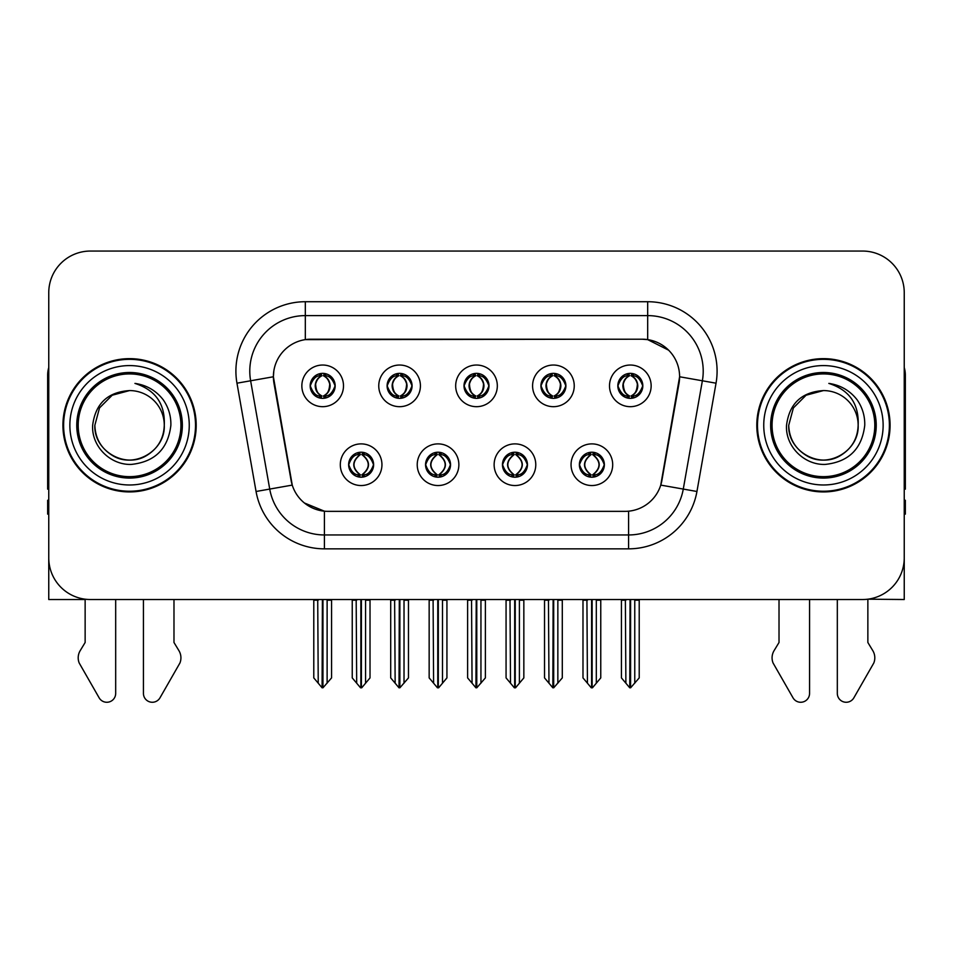 <?xml version="1.0" encoding="UTF-8"?>
<svg xmlns="http://www.w3.org/2000/svg" width="953" height="953" viewBox="0 0 953 953"><rect width="100%" height="100%" fill="white"/><g stroke="black" fill="none" stroke-linecap="round" stroke-linejoin="round"><path stroke-width="1.43" d="M464.004 385.858A12.496 12.496 0 0 0 476.5 398.354A12.496 12.496 0 0 0 488.996 385.858A12.496 12.496 0 0 0 476.5 373.362A12.496 12.496 0 0 0 464.004 385.858L464.123 385.858C466.708 392.839 469.948 396.198 473.855 395.948L473.01 397.854M455.677 385.858A20.823 20.823 0 0 0 476.5 406.681A20.823 20.823 0 0 0 497.323 385.858A20.823 20.823 0 0 0 476.5 365.035A20.823 20.823 0 0 0 455.677 385.858M502.457 464.707A12.496 12.496 0 0 0 514.954 477.203A12.496 12.496 0 0 0 527.45 464.707A12.496 12.496 0 0 0 514.954 452.222A12.496 12.496 0 0 0 502.457 464.707L502.576 464.707C504.947 471.437 508.187 474.808 512.321 474.808L513.798 474.808C505.531 468.078 505.531 461.347 513.798 454.617L512.321 454.617C508.271 454.533 505.019 457.905 502.576 464.707M494.13 464.707A20.823 20.823 0 0 0 514.954 485.542A20.823 20.823 0 0 0 535.777 464.707A20.823 20.823 0 0 0 514.954 443.884A20.823 20.823 0 0 0 494.13 464.707M540.923 385.858A12.496 12.496 0 0 0 553.407 398.354A12.496 12.496 0 0 0 565.903 385.858A12.496 12.496 0 0 0 553.407 373.362A12.496 12.496 0 0 0 540.923 385.858L541.03 385.858C543.627 392.839 546.867 396.198 550.763 395.948L549.917 397.854M532.584 385.858A20.823 20.823 0 0 0 553.407 406.681A20.823 20.823 0 0 0 574.242 385.858A20.823 20.823 0 0 0 553.407 365.035A20.823 20.823 0 0 0 532.584 385.858M617.83 385.858A12.496 12.496 0 0 0 630.326 398.354A12.496 12.496 0 0 0 642.822 385.858A12.496 12.496 0 0 0 630.326 373.362A12.496 12.496 0 0 0 617.83 385.858L617.949 385.858C620.534 392.839 623.774 396.198 627.682 395.948L626.836 397.854M609.503 385.858A20.823 20.823 0 0 0 630.326 406.681A20.823 20.823 0 0 0 651.149 385.858A20.823 20.823 0 0 0 630.326 365.035A20.823 20.823 0 0 0 609.503 385.858M387.097 385.858A12.496 12.496 0 0 0 399.593 398.354A12.496 12.496 0 0 0 412.077 385.858A12.496 12.496 0 0 0 399.593 373.362A12.496 12.496 0 0 0 387.097 385.858L387.204 385.858C389.801 392.839 393.041 396.198 396.948 395.948L396.091 397.854M378.758 385.858A20.823 20.823 0 0 0 399.593 406.681A20.823 20.823 0 0 0 420.416 385.858A20.823 20.823 0 0 0 399.593 365.035A20.823 20.823 0 0 0 378.758 385.858M310.178 385.858A12.496 12.496 0 0 0 322.674 398.354A12.496 12.496 0 0 0 335.17 385.858A12.496 12.496 0 0 0 322.674 373.362A12.496 12.496 0 0 0 310.178 385.858L310.297 385.858C312.882 392.839 316.122 396.198 320.029 395.948L319.184 397.854M301.851 385.858A20.823 20.823 0 0 0 322.674 406.681A20.823 20.823 0 0 0 343.497 385.858A20.823 20.823 0 0 0 322.674 365.035A20.823 20.823 0 0 0 301.851 385.858M348.631 464.707A12.496 12.496 0 0 0 361.127 477.203A12.496 12.496 0 0 0 373.624 464.707A12.496 12.496 0 0 0 361.127 452.222A12.496 12.496 0 0 0 348.631 464.707L348.75 464.707C351.121 471.437 354.361 474.808 358.495 474.808L359.972 474.808C351.705 468.078 351.705 461.347 359.972 454.617L358.495 454.617C354.445 454.533 351.192 457.905 348.75 464.707M340.304 464.707A20.823 20.823 0 0 0 361.127 485.542A20.823 20.823 0 0 0 381.95 464.707A20.823 20.823 0 0 0 361.127 443.884A20.823 20.823 0 0 0 340.304 464.707M425.55 464.707A12.496 12.496 0 0 0 438.046 477.203A12.496 12.496 0 0 0 450.543 464.707A12.496 12.496 0 0 0 438.046 452.222A12.496 12.496 0 0 0 425.55 464.707L425.669 464.707C428.028 471.437 431.28 474.808 435.402 474.808L436.879 474.808C428.612 468.078 428.612 461.347 436.879 454.617L435.402 454.617C431.352 454.533 428.111 457.905 425.669 464.707M417.223 464.707A20.823 20.823 0 0 0 438.046 485.542A20.823 20.823 0 0 0 458.869 464.707A20.823 20.823 0 0 0 438.046 443.884A20.823 20.823 0 0 0 417.223 464.707M579.376 464.707A12.496 12.496 0 0 0 591.873 477.203A12.496 12.496 0 0 0 604.369 464.707A12.496 12.496 0 0 0 591.873 452.222A12.496 12.496 0 0 0 579.376 464.707L579.484 464.707C581.854 471.437 585.106 474.808 589.228 474.808L590.705 474.808C582.438 468.078 582.438 461.347 590.705 454.617L589.228 454.617C585.178 454.533 581.926 457.905 579.484 464.707M571.05 464.707A20.823 20.823 0 0 0 591.873 485.542A20.823 20.823 0 0 0 612.696 464.707A20.823 20.823 0 0 0 591.873 443.884A20.823 20.823 0 0 0 571.05 464.707M273.392 376.697A37.489 37.489 0 0 0 273.964 383.201L291.094 480.383A37.489 37.489 0 0 0 328.011 511.356L624.989 511.356A37.489 37.489 0 0 0 661.906 480.383L679.036 383.201A37.489 37.489 0 0 0 642.131 339.208L310.869 339.208A37.489 37.489 0 0 0 273.392 376.697L273.809 371.134M867.861 599.187L904.242 599.52L904.242 292.702A41.646 41.646 0 0 0 862.584 251.056L90.416 251.056A41.646 41.646 0 0 0 48.758 292.702L48.758 599.52L85.139 599.52L85.139 642.489L80.207 650.637A13.878 13.878 0 0 0 79.194 663.002L99.136 697.822A8.863 8.863 0 0 0 115.682 693.391L115.682 599.52L143.438 599.52L143.438 693.391A8.863 8.863 0 0 0 159.985 697.822L179.926 663.002A13.878 13.878 0 0 0 178.914 650.637L173.982 642.489L173.982 599.52M779.018 599.52L779.018 642.489L774.086 650.637A13.878 13.878 0 0 0 773.074 663.002L793.015 697.822A8.863 8.863 0 0 0 809.562 693.391L809.562 599.52L837.318 599.52L837.318 693.391A8.863 8.863 0 0 0 853.864 697.822L873.806 663.002A13.878 13.878 0 0 0 872.793 650.637L867.861 642.489L867.861 599.52M62.922 425.288A66.639 66.639 0 0 0 129.56 491.927A66.639 66.639 0 0 0 196.199 425.288A66.639 66.639 0 0 0 129.56 358.65A66.639 66.639 0 0 0 62.922 425.288M756.801 425.288A66.639 66.639 0 0 0 823.44 491.927A66.639 66.639 0 0 0 890.078 425.288A66.639 66.639 0 0 0 823.44 358.65A66.639 66.639 0 0 0 756.801 425.288M305.317 301.72L647.683 301.72A69.414 69.414 0 0 1 716.037 383.189L696.941 491.486A69.414 69.414 0 0 1 628.587 548.845L324.413 548.845A69.414 69.414 0 0 1 256.059 491.486L236.963 383.189A69.414 69.414 0 0 1 305.317 301.72L305.317 315.61L647.683 315.61A55.536 55.536 0 0 1 702.373 380.783L683.277 489.068A55.536 55.536 0 0 1 628.587 534.955L324.413 534.955A55.536 55.536 0 0 1 269.723 489.068L250.627 380.783A55.536 55.536 0 0 1 305.317 315.61L305.317 339.625L642.131 339.208L647.683 339.625L668.625 350.18M624.989 511.356L328.011 511.356M324.413 548.845L324.413 511.189L304.412 502.993M716.037 383.189L679.608 376.769L660.751 485.101L696.941 491.486M256.059 491.486L292.249 485.101L273.392 376.769L250.627 380.783A55.536 55.536 0 0 1 249.793 371.134M661.906 480.383L661.68 481.563M291.32 481.563L291.094 480.383M862.584 251.056L90.416 251.056M48.758 292.702L48.758 557.862A41.646 41.646 0 0 0 90.416 599.52L862.584 599.52A41.646 41.646 0 0 0 904.242 557.862L904.242 292.702M594.017 477.024L593.028 474.808L594.505 474.808C598.555 474.892 601.808 471.521 604.25 464.695C601.867 457.976 598.615 454.617 594.505 454.617L595.363 452.711M594.017 452.401L593.028 454.617L594.505 454.617M591.122 474.808L591.122 474.808C582.64 468.078 582.64 461.347 591.122 454.617L591.122 454.617M593.028 454.617L593.028 454.617C601.295 461.347 601.295 468.078 593.028 474.808L592.623 474.808C601.105 468.078 601.105 461.347 592.623 454.617M586.917 599.52L587.429 683.194L591.301 687.816L592.432 687.816L600.759 677.905L600.759 600.211L596.316 600.211L596.316 683.194M592.147 599.52L592.147 687.816M596.828 599.52L596.316 600.211M600.759 599.52L600.759 600.211M591.587 687.816L591.587 599.52M582.986 599.52L582.986 677.905L587.429 683.194M587.429 600.211L582.986 600.211M625.371 599.52L625.883 683.194L629.754 687.816L630.052 599.52M630.6 599.52L630.6 687.816L639.213 677.905L639.213 600.211L634.769 600.211L635.282 599.52M621.439 599.52L621.439 677.905L625.883 683.194M625.883 600.211L621.439 600.211M634.769 683.194L634.769 600.211M639.213 599.52L639.213 600.211M628.17 398.163L629.159 395.948L627.682 395.948M628.17 373.552L629.159 375.768L627.682 375.768C623.655 375.696 620.415 379.056 617.949 385.858M642.822 385.858L642.703 385.858C640.297 379.139 637.057 375.768 632.971 375.768L631.494 375.768C635.46 377.888 637.557 381.248 637.795 385.858C637.557 390.456 635.46 393.827 631.494 395.948L632.971 395.948L633.816 397.854M642.703 385.858C640.202 392.707 636.961 396.079 632.971 395.948M629.159 395.948L629.576 395.948C625.502 393.827 623.345 390.456 623.107 385.858C623.345 381.248 625.502 377.888 629.576 375.768C626.621 376.959 624.525 379.699 623.286 383.976C623.631 390.73 625.728 394.709 629.576 395.948L629.159 395.948C625.192 393.827 623.095 390.456 622.857 385.858C623.095 381.248 625.192 377.888 629.159 375.768L629.159 375.768M631.077 395.948C635.151 393.827 637.307 390.456 637.545 385.858C637.307 381.248 635.151 377.888 631.077 375.768L631.077 375.768C634.031 376.959 636.127 379.699 637.366 383.976C637.021 390.73 634.924 394.709 631.065 395.948L632.113 398.223M517.11 477.024L516.121 474.808L517.598 474.808C521.648 474.892 524.9 471.521 527.331 464.695C524.948 457.976 521.708 454.617 517.598 454.617L518.444 452.711M517.11 452.401L516.121 454.617L517.598 454.617M514.203 474.808L514.203 474.808C505.435 468.078 505.435 461.347 514.215 454.617C505.721 461.347 505.721 468.078 514.203 474.808L513.179 477.084M513.798 454.617L512.809 452.401M516.121 454.617L516.121 454.617C524.388 461.347 524.388 468.078 516.121 474.808L515.704 474.808C524.186 468.078 524.186 461.347 515.704 454.617L516.74 452.341M516.121 474.808L515.704 474.808C524.484 468.078 524.484 461.347 515.692 454.617M509.998 599.52L510.51 683.194L514.382 687.816L515.525 687.816L523.84 677.905L523.84 600.211L519.397 600.211L519.397 683.194M515.239 599.52L515.239 687.816M519.909 599.52L519.397 600.211M523.84 599.52L523.84 600.211M514.68 687.816L514.68 599.52M506.067 599.52L506.067 677.905L510.51 683.194M510.51 600.211L506.067 600.211M440.191 477.024L439.202 474.808L440.679 474.808C444.741 474.892 447.981 471.521 450.424 464.695C448.041 457.976 444.801 454.617 440.679 454.617L441.537 452.711M440.191 452.401L439.202 454.617L440.679 454.617M437.296 474.808L437.296 474.808C428.516 468.078 428.516 461.347 437.308 454.617C428.814 461.347 428.814 468.078 437.296 474.808L436.26 477.084M436.879 454.617L435.89 452.401M439.202 454.617L439.202 454.617C447.469 461.347 447.469 468.078 439.202 474.808L438.797 474.808C447.279 468.078 447.279 461.347 438.797 454.617L439.821 452.341M439.202 474.808L438.797 474.808C447.565 468.078 447.565 461.347 438.785 454.617M433.091 599.52L433.603 683.194L437.475 687.816L438.618 687.816L446.933 677.905L446.933 600.211L442.49 600.211L442.49 683.194M438.32 599.52L438.32 687.816M443.002 599.52L442.49 600.211M446.933 599.52L446.933 600.211M437.761 687.816L437.761 599.52M429.16 599.52L429.16 677.905L433.603 683.194M433.603 600.211L429.16 600.211M363.284 477.024L362.295 474.808L363.772 474.808C367.822 474.892 371.074 471.521 373.516 464.695C371.134 457.976 367.882 454.617 363.772 454.617L364.618 452.711M363.284 452.401L362.295 454.617L363.772 454.617M360.377 474.808L360.377 474.808C351.895 468.078 351.895 461.347 360.377 454.617L360.377 454.617M362.295 454.617L362.295 454.617C370.562 461.347 370.562 468.078 362.295 474.808L361.878 474.808C370.36 468.078 370.36 461.347 361.878 454.617M356.172 599.52L356.684 683.194L360.568 687.816L361.699 687.816L370.014 677.905L370.014 600.211L365.571 600.211L365.571 683.194M361.413 599.52L361.413 687.816M366.083 599.52L365.571 600.211M370.014 599.52L370.014 600.211M360.853 687.816L360.853 599.52M352.241 599.52L352.241 677.905L356.684 683.194M356.684 600.211L352.241 600.211M548.451 599.52L548.976 683.194L552.847 687.816L553.133 599.52M553.693 599.52L553.693 687.816L562.294 677.905L562.294 600.211L557.85 600.211L558.375 599.52M544.532 599.52L544.532 677.905L548.976 683.194M548.976 600.211L544.532 600.211M557.85 683.194L557.85 600.211M562.294 599.52L562.294 600.211M551.263 398.163L552.252 395.948L550.763 395.948M551.263 373.552L552.252 375.768L550.763 375.768C546.748 375.696 543.496 379.056 541.03 385.858M565.903 385.858L565.796 385.858C563.39 379.139 560.138 375.768 556.052 375.768L554.575 375.768C558.541 377.888 560.65 381.248 560.876 385.858C560.65 390.456 558.541 393.827 554.575 395.948L556.052 395.948L556.909 397.854M565.796 385.858C563.294 392.707 560.042 396.079 556.052 395.948M552.252 395.948L552.657 395.948C548.583 393.827 546.438 390.456 546.188 385.858C546.438 381.248 548.583 377.888 552.657 375.768C549.702 376.959 547.606 379.699 546.379 383.976C546.724 390.73 548.821 394.709 552.669 395.948L552.252 395.948C548.285 393.827 546.176 390.456 545.95 385.858C546.176 381.248 548.285 377.888 552.252 375.768L552.252 375.768M554.169 395.948C558.232 393.827 560.388 390.456 560.626 385.858C560.388 381.248 558.232 377.888 554.169 375.768L554.169 375.768C557.112 376.959 559.22 379.699 560.447 383.976C560.102 390.73 558.005 394.709 554.158 395.948L555.194 398.223M471.544 599.52L472.057 683.194L475.928 687.816L476.226 599.52M476.774 599.52L476.774 687.816L485.387 677.905L485.387 600.211L480.943 600.211L481.456 599.52M467.613 599.52L467.613 677.905L472.057 683.194M472.057 600.211L467.613 600.211M480.943 683.194L480.943 600.211M485.387 599.52L485.387 600.211M474.344 398.163L475.333 395.948L473.855 395.948M474.344 373.552L475.333 375.768L473.855 375.768C469.829 375.696 466.589 379.056 464.123 385.858M488.996 385.858L488.877 385.858C486.471 379.139 483.231 375.768 479.145 375.768L477.667 375.768C481.634 377.888 483.731 381.248 483.969 385.858C483.731 390.456 481.634 393.827 477.667 395.948L479.145 395.948L479.99 397.854M488.877 385.858C486.375 392.707 483.135 396.079 479.145 395.948M475.333 375.768C471.366 377.888 469.269 381.248 469.031 385.858C469.269 390.456 471.366 393.827 475.333 395.948L475.75 395.948C471.675 393.827 469.519 390.456 469.281 385.858C469.519 381.248 471.675 377.888 475.75 375.768L475.75 375.768M477.25 375.768L477.25 375.768C481.325 377.888 483.481 381.248 483.719 385.858C483.481 390.456 481.325 393.827 477.25 395.948L477.25 395.948M394.625 599.52L395.15 683.194L399.021 687.816L399.307 599.52M399.867 599.52L399.867 687.816L408.468 677.905L408.468 600.211L404.024 600.211L404.548 599.52M390.706 599.52L390.706 677.905L395.15 683.194M395.15 600.211L390.706 600.211M404.024 683.194L404.024 600.211M408.468 599.52L408.468 600.211M397.437 398.163L398.425 395.948L396.948 395.948M397.437 373.552L398.425 375.768L396.948 375.768C392.922 375.696 389.67 379.056 387.204 385.858M412.077 385.858L411.97 385.858C409.564 379.139 406.312 375.768 402.237 375.768L400.748 375.768C404.715 377.888 406.824 381.248 407.05 385.858C406.824 390.456 404.715 393.827 400.748 395.948L402.237 395.948L403.083 397.854M411.97 385.858C409.468 392.707 406.216 396.079 402.237 395.948M398.425 395.948L398.83 395.948C394.768 393.827 392.612 390.456 392.374 385.858C392.612 381.248 394.768 377.888 398.83 375.768C395.888 376.959 393.78 379.699 392.553 383.976C392.898 390.73 394.995 394.709 398.842 395.948L398.425 395.948C394.459 393.827 392.35 390.456 392.124 385.858C392.35 381.248 394.459 377.888 398.425 375.768L398.425 375.768M400.343 395.948C404.417 393.827 406.562 390.456 406.812 385.858C406.562 381.248 404.417 377.888 400.343 375.768L400.343 375.768C403.298 376.959 405.394 379.699 406.621 383.976C406.276 390.73 404.179 394.709 400.331 395.948L401.368 398.223M317.718 599.52L318.231 683.194L322.102 687.816L322.4 599.52M322.948 599.52L322.948 687.816L331.561 677.905L331.561 600.211L327.117 600.211L327.629 599.52M313.787 599.52L313.787 677.905L318.231 683.194M318.231 600.211L313.787 600.211M327.117 683.194L327.117 600.211M331.561 599.52L331.561 600.211M320.518 398.163L321.506 395.948L320.029 395.948M320.518 373.552L321.506 375.768L320.029 375.768C316.003 375.696 312.763 379.056 310.297 385.858M335.17 385.858L335.051 385.858C332.645 379.139 329.404 375.768 325.318 375.768L323.841 375.768C327.808 377.888 329.905 381.248 330.143 385.858C329.905 390.456 327.808 393.827 323.841 395.948L325.318 395.948L326.164 397.854M335.051 385.858C332.549 392.707 329.309 396.079 325.318 395.948M321.506 395.948L321.923 395.948C317.849 393.827 315.693 390.456 315.455 385.858C315.693 381.248 317.849 377.888 321.923 375.768C318.969 376.959 316.873 379.699 315.634 383.976C315.979 390.73 318.076 394.709 321.935 395.948L321.506 395.948C317.54 393.827 315.443 390.456 315.205 385.858C315.443 381.248 317.54 377.888 321.506 375.768L321.506 375.768M323.424 395.948C327.498 393.827 329.655 390.456 329.893 385.858C329.655 381.248 327.498 377.888 323.424 375.768L323.424 375.768C326.379 376.959 328.475 379.699 329.714 383.976C329.369 390.73 327.272 394.709 323.424 395.948L324.461 398.223M48.758 367.524A27.768 27.768 0 0 0 47.65 375.303L47.65 489.151A27.768 27.768 0 0 1 48.758 489.08M48.758 514.132L47.65 514.132L47.65 500.254L48.758 500.254M904.242 367.524A27.768 27.768 0 0 1 905.35 375.303L905.35 489.151A27.768 27.768 0 0 0 904.242 489.08M904.242 500.254L905.35 500.254L905.35 514.132L904.242 514.132M180.927 425.288A51.367 51.367 0 0 1 129.56 476.655A51.367 51.367 0 0 1 78.194 425.288A51.367 51.367 0 0 1 129.56 373.921A51.367 51.367 0 0 1 180.927 425.288M92.655 425.288C91.345 446.338 110.405 465.171 131.288 464.421C154.862 461.919 168.062 448.875 170.873 425.288C171.087 415.996 168.55 407.527 163.261 399.843C156.018 390.551 146.571 385.072 134.945 383.404C155.446 389.968 165.226 403.929 164.273 425.288C163.797 438.368 158.019 448.386 146.917 455.343C125.284 469.198 93.668 450.948 94.847 425.288L99.505 407.932L112.204 395.221L129.56 390.575C107.737 392.005 95.431 403.572 92.655 425.288M63.613 425.288A65.948 65.948 0 0 1 129.56 359.341A65.948 65.948 0 0 1 195.508 425.288A65.948 65.948 0 0 1 129.56 491.224A65.948 65.948 0 0 1 63.613 425.288M164.273 425.288C165.453 450.948 133.837 469.198 112.204 455.343C101.101 448.386 95.324 438.368 94.847 425.288L99.505 407.932L112.204 395.221L129.56 390.575L112.204 395.221L99.505 407.932L94.847 425.288L99.505 407.932L112.204 395.221L129.56 390.575A34.713 34.713 0 0 1 164.273 425.288C163.797 438.368 158.019 448.386 146.917 455.343C125.284 469.198 93.668 450.948 94.847 425.288L99.505 407.932L112.204 395.221M874.806 425.288A51.367 51.367 0 0 1 823.44 476.655A51.367 51.367 0 0 1 772.073 425.288A51.367 51.367 0 0 1 823.44 373.921A51.367 51.367 0 0 1 874.806 425.288M786.535 425.288C785.224 446.338 804.284 465.171 825.167 464.421C848.742 461.919 861.941 448.875 864.752 425.288C864.967 415.996 862.429 407.527 857.14 399.843C849.897 390.551 840.451 385.072 828.824 383.404C849.326 389.968 859.106 403.929 858.153 425.288C857.676 438.368 851.899 448.386 840.796 455.343C819.163 469.198 787.547 450.948 788.727 425.288L793.384 407.932L806.083 395.221L823.44 390.575C801.616 392.005 789.31 403.572 786.535 425.288M757.492 425.288A65.948 65.948 0 0 1 823.44 359.341A65.948 65.948 0 0 1 889.387 425.288A65.948 65.948 0 0 1 823.44 491.224A65.948 65.948 0 0 1 757.492 425.288M858.153 425.288C859.332 450.948 827.716 469.198 806.083 455.343C794.981 448.386 789.203 438.368 788.727 425.288L793.384 407.932L806.083 395.221L823.44 390.575L806.083 395.221L793.384 407.932L788.727 425.288L793.384 407.932L806.083 395.221L823.44 390.575A34.713 34.713 0 0 1 858.153 425.288C857.676 438.368 851.899 448.386 840.796 455.343C819.163 469.198 787.547 450.948 788.727 425.288M828.824 383.404L830.73 383.69M647.683 301.72L647.683 339.625M628.587 511.189L628.587 548.845M236.963 383.189L250.627 380.783M589.228 474.808L588.382 476.714M589.716 477.024L590.705 474.808M589.228 454.617L588.382 452.711M589.716 452.401L590.705 454.617M594.505 474.808L595.363 476.714M627.682 375.768L626.836 373.862M632.971 375.768L633.816 373.862M632.482 373.552L631.494 375.768M632.482 398.163L631.494 395.948M512.321 474.808L511.463 476.714M512.809 477.024L513.798 474.808M512.321 454.617L511.463 452.711M517.598 474.808L518.444 476.714M435.402 474.808L434.556 476.714M435.89 477.024L436.879 474.808M435.402 454.617L434.556 452.711M440.679 474.808L441.537 476.714M358.495 474.808L357.637 476.714M358.983 477.024L359.972 474.808M358.495 454.617L357.637 452.711M358.983 452.401L359.972 454.617M363.772 474.808L364.618 476.714M550.763 375.768L549.917 373.862M556.052 375.768L556.909 373.862M555.563 373.552L554.575 375.768M555.563 398.163L554.575 395.948M473.855 375.768L473.01 373.862M479.145 375.768L479.99 373.862M478.656 373.552L477.667 375.768M478.656 398.163L477.667 395.948M396.948 375.768L396.091 373.862M402.237 375.768L403.083 373.862M401.737 373.552L400.748 375.768M401.737 398.163L400.748 395.948M320.029 375.768L319.184 373.862M325.318 375.768L326.164 373.862M324.83 373.552L323.841 375.768M324.83 398.163L323.841 395.948M182.357 425.288A52.796 52.796 0 0 1 129.56 478.072A52.796 52.796 0 0 1 76.764 425.288A52.796 52.796 0 0 1 129.56 372.492A52.796 52.796 0 0 1 182.357 425.288M69.867 425.288A59.694 59.694 0 0 1 129.56 365.583A59.694 59.694 0 0 1 189.254 425.288A59.694 59.694 0 0 1 129.56 484.982A59.694 59.694 0 0 1 69.867 425.288M876.236 425.288A52.796 52.796 0 0 1 823.44 478.072A52.796 52.796 0 0 1 770.643 425.288A52.796 52.796 0 0 1 823.44 372.492A52.796 52.796 0 0 1 876.236 425.288M763.746 425.288A59.694 59.694 0 0 1 823.44 365.583A59.694 59.694 0 0 1 883.133 425.288A59.694 59.694 0 0 1 823.44 484.982A59.694 59.694 0 0 1 763.746 425.288M590.086 477.084L591.134 474.808C582.343 468.078 582.343 461.347 591.134 454.617L590.086 452.341M593.648 452.341L592.611 454.617C601.391 461.347 601.391 468.078 592.611 474.808L593.648 477.084M628.539 398.223L629.576 395.948M628.539 373.493L629.576 375.768M632.113 373.493L631.065 375.768M513.179 452.341L514.215 454.617M516.74 477.084L515.692 474.808M436.26 452.341L437.308 454.617M439.821 477.084L438.785 474.808M359.352 477.084L360.389 474.808C351.609 468.078 351.609 461.347 360.389 454.617L359.352 452.341M362.914 452.341L361.866 454.617C370.657 461.347 370.657 468.078 361.866 474.808L362.914 477.084M551.632 398.223L552.669 395.948M551.632 373.493L552.669 375.768M555.194 373.493L554.158 375.768M474.713 398.223L475.761 395.948C471.902 394.709 469.805 390.73 469.46 383.976C470.699 379.699 472.795 376.959 475.761 375.768L474.713 373.493M478.287 373.493L477.239 375.768C480.205 376.959 482.301 379.699 483.54 383.976C483.195 390.73 481.098 394.709 477.239 395.948L478.287 398.223M397.806 398.223L398.842 395.948M397.806 373.493L398.842 375.768M401.368 373.493L400.331 375.768M320.887 398.223L321.935 395.948M320.887 373.493L321.935 375.768M324.461 373.493L323.424 375.768"/></g></svg>
